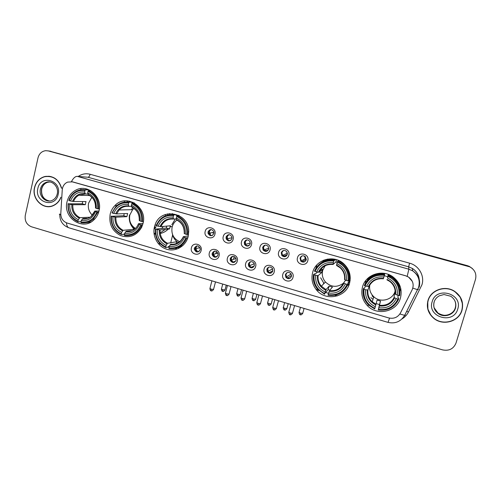<?xml version="1.0" encoding="UTF-8"?>
<svg xmlns="http://www.w3.org/2000/svg" width="501" height="501" viewBox="0 0 501 501"><rect width="100%" height="100%" fill="white"/><g stroke="black" fill="none" stroke-linecap="round" stroke-linejoin="round"><path stroke-width="0.75" d="M362.486 286.96C360.707 294.244 362.492 300.625 367.84 306.092C377.691 316.206 397.024 311.516 400.474 297.926C402.478 289.321 399.904 282.251 392.753 276.721C382.175 268.918 365.53 274.673 362.486 286.96M365.824 280.466L365.461 283.04M399.973 291.194L400.813 288.708M110.182 214.152C108.711 223.928 112.174 231.061 120.566 235.558C129.565 238.451 136.591 235.72 141.639 227.348L142.979 223.615C147.82 207.019 126.183 193.211 114.973 205.523C112.6 207.902 111.003 210.783 110.182 214.152M154.026 233.516L155.329 233.103M160.095 230.241L160.433 229.934M161.792 228.487L163.226 226.452M154.458 226.928C152.104 236.272 157.884 246.711 166.864 249.291C175.813 252.003 185.821 246.123 188.138 236.647L188.708 231.694C189.209 212.136 160.414 206.807 154.984 225.168L154.458 226.928M312.618 272.569C311.065 278.894 312.33 284.649 316.407 289.829C325.343 301.552 346.091 297.588 349.554 283.228C351.383 275.4 349.272 268.755 343.223 263.288C333.115 254.364 315.624 259.806 312.618 272.569M347.869 285.226L349.285 284.086M67.059 201.709C62.663 217.559 82.565 231.262 93.831 219.926C96.411 217.515 98.133 214.516 99.004 210.927C102.862 197.056 87.656 183.447 75.901 190.086C71.33 192.516 68.38 196.392 67.059 201.709M201.095 250.6C199.686 257.082 189.578 254.107 191.432 247.782C192.81 241.3 202.961 244.237 201.095 250.6M194.35 248.127L194.263 249.085C195.891 252.686 197.845 252.924 200.124 249.811L200.206 248.684C198.484 245.233 196.53 245.045 194.35 248.127M219.087 255.842C217.653 262.355 207.433 259.349 209.324 252.992C210.727 246.492 220.985 249.454 219.087 255.842M212.18 253.324L212.148 254.752C214.021 257.946 215.975 258.04 218.016 255.022L218.016 253.443C216.075 250.387 214.127 250.35 212.18 253.324M237.267 261.146C235.808 267.684 225.481 264.647 227.398 258.265C228.832 251.734 239.196 254.727 237.267 261.146M230.197 258.572L230.266 260.401C232.307 263.238 234.249 263.207 236.096 260.295L235.977 258.322C233.886 255.623 231.957 255.704 230.197 258.572M255.642 266.501C254.151 273.07 243.718 270.001 245.672 263.595C247.125 257.032 257.602 260.057 255.642 266.501M248.408 263.883L248.596 266.037C250.75 268.574 252.673 268.43 254.364 265.618L254.113 263.332C251.922 260.927 250.018 261.109 248.408 263.883M274.216 271.918C272.694 278.512 262.148 275.412 264.133 268.974C265.618 262.386 276.208 265.449 274.216 271.918M266.808 269.244L267.133 271.674C269.363 273.953 271.26 273.728 272.826 270.997L272.438 268.455C270.183 266.294 268.304 266.557 266.808 269.244M292.985 277.391C291.438 284.017 280.773 280.879 282.796 274.416C284.311 267.797 295.014 270.891 292.985 277.391M285.401 274.661L285.858 277.316C288.138 279.383 290.016 279.088 291.488 276.433L290.962 273.684C288.67 271.724 286.816 272.049 285.401 274.661M214.942 234.186C213.514 240.724 203.3 237.781 205.185 231.399C206.581 224.861 216.833 227.767 214.942 234.186M208.059 231.819L208.028 233.253C209.906 236.441 211.86 236.516 213.896 233.479L213.883 231.85C211.923 228.844 209.982 228.832 208.059 231.819M233.115 239.378C231.656 245.941 221.336 242.972 223.252 236.56C224.68 229.997 235.044 232.927 233.115 239.378M226.07 236.96L226.17 238.871C228.237 241.626 230.172 241.545 231.963 238.639L231.806 236.56C229.677 233.973 227.767 234.105 226.07 236.96M251.483 244.62C249.999 251.22 239.566 248.214 241.513 241.776C242.966 235.182 253.443 238.144 251.483 244.62M244.269 242.152L244.526 244.444C246.711 246.836 248.609 246.642 250.224 243.855L249.893 241.419C247.682 239.171 245.803 239.415 244.269 242.152M270.052 249.924C268.53 256.55 257.99 253.512 259.975 247.043C261.453 240.424 272.043 243.423 270.052 249.924M262.662 247.406L263.081 249.986C265.33 252.097 267.196 251.809 268.68 249.122L268.185 246.417C265.918 244.438 264.077 244.77 262.662 247.406M288.814 255.285C287.267 261.942 276.608 258.867 278.625 252.372C280.14 245.722 290.837 248.753 288.814 255.285M281.255 252.711L281.825 255.523C284.111 257.408 285.952 257.051 287.336 254.452L286.685 251.533C284.386 249.761 282.577 250.156 281.255 252.711M307.783 260.702C306.205 267.384 295.433 264.284 297.488 257.758C299.022 251.076 309.843 254.139 307.783 260.702M300.043 258.078L300.757 261.071C303.067 262.774 304.877 262.367 306.192 259.831L305.397 256.75C303.086 255.147 301.301 255.591 300.043 258.078M286.566 251.396L287.442 253.462M198.434 251.828C196.599 251.74 195.534 250.757 195.246 248.872L195.334 247.92L197.1 245.872M216.394 257.007C214.666 257.057 213.551 256.224 213.05 254.508L213.088 253.086L214.785 251.07M234.574 262.223C232.915 262.405 231.756 261.704 231.086 260.132L231.024 258.309L232.627 256.343M252.974 267.465C251.364 267.784 250.149 267.208 249.335 265.743L249.147 263.589L250.625 261.691M271.605 272.732C270.014 273.208 268.743 272.744 267.784 271.348L267.459 268.924L268.78 267.121M290.48 278.005C288.883 278.675 287.53 278.324 286.428 276.959L285.971 274.316L287.086 272.663M211.948 235.614C210.382 235.508 209.38 234.675 208.955 233.109L208.986 231.681L211.009 229.527M230.091 240.749C228.631 240.756 227.604 240.079 227.009 238.701L226.915 236.798L228.882 234.662M248.452 245.916C247.056 246.035 246.004 245.477 245.283 244.25L245.033 241.97L246.905 239.866M267.046 251.12L263.751 249.761L263.338 247.193L265.092 245.146M285.896 256.337L282.407 255.272L281.844 252.473L283.416 250.513M305.003 261.553C303.593 262.129 302.341 261.873 301.251 260.789L300.544 257.808L301.871 255.998M62.249 189.879L62.475 188.326C63.232 185.332 64.942 183.26 67.591 182.107L72.545 181.844L405.766 275.838L408.591 277.109C413.018 280.485 414.214 284.7 412.179 289.747L400.474 312.968C397.788 317.409 393.836 319.049 388.619 317.903L67.065 223.02C62.913 221.436 60.821 218.273 60.796 213.526L62.249 189.879M372.963 296.623L372.074 295.847M367.49 280.003L368.21 277.955M368.348 277.836L367.897 279.47M399.535 286.146L399.692 285.188M167.885 215.029L167.647 213.846M127.58 202.003L127.204 200.832M158.091 243.361L160.502 244.068M169.344 246.267L168.518 246.417L169.225 246.624M175.206 248.377L177.248 248.978M316.344 289.753L318.818 290.48M329.883 290.173L328.174 289.578L325.675 292.484L328.55 293.329M334.937 295.202L337.342 295.909M80.962 188.558L80.811 189.146M124.524 202.116L124.192 200.951M323.897 260.119L322.631 261.866M165.474 215.774L165.286 214.522M61.46 187.656C58.504 179.076 52.924 175.375 44.714 176.546C39.41 178.124 36.009 181.8 34.513 187.574C31.457 199.16 43.693 210.664 53.67 205.466C56.964 203.876 59.35 201.27 60.828 197.663M47.376 206.481L49.004 206.65M427.979 300.55C426.238 307.664 428.261 313.664 434.048 318.542C443.197 326.076 458.979 321.529 461.985 310.313C463.87 302.297 461.289 295.884 454.238 291.068C444.738 285.013 430.703 290.173 427.979 300.55M427.71 308.779L430.847 315.079M45.046 176.571L46.098 176.283M407.188 276.32L408.879 269.206L77.267 176.358C75.282 176.333 73.346 178.08 71.449 181.612L405.766 275.8L408.584 277.091L412.323 281.399M472.456 268.63L469.518 266.613L467.646 265.918L48.09 150.851L467.646 265.918L469.518 266.613L472.456 268.63M475.505 279.314C476.727 273.859 474.816 269.707 469.781 266.858L48.422 150.933L45.679 150.676C41.715 151.252 39.159 153.638 38.013 157.828L25.288 215.361C24.574 220.954 26.653 224.767 31.519 226.803L442.483 349.867C449.009 351.176 453.518 348.915 456.004 343.079L475.505 279.314M462.354 303.412L460.075 296.717M49.386 176.264L47.752 176.327M472.18 268.379L469.255 266.363L467.395 265.674L49.317 151.033M87.75 189.917L87.794 189.309M86.754 188.99L86.698 189.873M51.002 176.577L49.374 176.421M62.475 188.332L61.416 188.082C58.598 179.339 53.037 175.544 44.733 176.703C39.491 178.268 36.128 181.907 34.65 187.618C31.632 199.079 43.725 210.458 53.601 205.329C57.008 203.675 59.431 200.951 60.859 197.169M48.992 206.493L50.62 206.45M459.931 296.83L454.589 291.288M461.803 310.263C463.669 302.335 461.12 295.985 454.15 291.225C444.75 285.226 430.854 290.323 428.155 300.6C426.426 307.645 428.43 313.582 434.167 318.411C443.222 325.863 458.835 321.36 461.803 310.263M427.76 301.351L427.892 308.773M91.852 197.294L88.602 203.105C87.7 207.846 88.934 211.86 92.303 215.148M98.659 212.199L96.906 212.055C93.781 219.488 88.452 222.82 80.911 222.056L81.262 220.559C87.944 221.173 92.685 218.204 95.497 211.654L94.758 211.096L98.991 210.99M86.848 218.361L82.903 218.549L81.262 220.559M81.012 221.636L78.062 221.805L77.912 221.173C71.042 217.703 67.86 211.917 68.38 203.813L69.764 204.208C69.357 211.397 72.194 216.557 78.256 219.682L79.909 217.672L89.673 217.246M85.001 190.461L85.446 189.816C82.327 189.315 79.358 189.773 76.528 191.194C72.839 193.173 70.265 196.242 68.825 200.406L69.119 200.575C72.144 193.167 77.442 189.791 85.001 190.461L84.656 191.971C77.956 191.432 73.24 194.438 70.503 200.976L73.534 201.502L86.009 201.577L85.295 204.684L72.795 204.727L69.764 204.208M68.38 203.813L82.252 203.807L82.703 201.559M85.446 189.816L88.558 189.948L88.627 190.643L90.838 190.731M133.072 202.892L132.94 202.241M129.546 202.185L129.252 201.083M86.022 222.707L90.794 222.118M98.559 208.973C99.148 200.369 95.785 194.269 88.47 190.674L88.032 191.319C94.99 194.77 98.202 200.594 97.664 208.798L99.361 208.955M90.906 190.775L88.47 190.674M80.911 222.056L81.062 222.688C85.64 223.415 89.723 222.231 93.311 219.131L97.795 212.224M68.086 203.638C67.522 212.136 70.848 218.192 78.062 221.805M97.664 208.798L96.255 208.397C96.674 201.126 93.819 195.941 87.681 192.829L88.032 191.319M95.497 211.654L96.906 212.055M78.256 219.682L77.912 221.173M87.681 192.829L88.395 194.833M88.308 194.814C93.343 197.469 95.735 201.815 95.497 207.852L96.255 208.397M88.558 189.948L85.233 189.779M70.503 200.976L69.119 200.575M87.938 194.05L85.314 193.968L84.656 191.971M82.252 203.807L85.295 204.684M133.974 208.422L132.627 209.668L129.847 214.948C128.82 220.791 130.705 225.312 135.489 228.512M142.641 224.836L140.812 224.755C137.575 232.257 132.082 235.608 124.336 234.8L124.699 233.291C131.563 233.936 136.454 230.955 139.372 224.335L138.476 223.715L143.042 223.365M131.494 230.679L126.214 231.211L124.699 233.291M124.649 233.497L124.135 234.218L121.355 234.524L121.255 233.898C114.203 230.36 110.965 224.486 111.535 216.288L112.95 216.695C112.506 223.972 115.393 229.201 121.611 232.389L123.14 230.31L133.873 229.276M128.682 202.849L129.095 202.185C124.016 201.452 119.601 202.892 115.85 206.5L111.961 212.831L112.305 213.019C115.455 205.529 120.91 202.141 128.682 202.849L128.312 204.37C121.43 203.807 116.57 206.819 113.727 213.426L116.664 213.921L127.642 213.52L126.891 216.657L115.888 217.184L112.95 216.695M132.815 207.683L131.387 209.694M111.535 216.288L123.766 215.756L124.198 213.645M129.095 202.185L131.813 202.197L131.844 202.886L134.237 202.892M172.707 214.722L172.488 213.558M169.764 214.729L169.538 213.564M142.484 221.624C143.129 212.919 139.704 206.731 132.201 203.068L131.788 203.725C138.927 207.251 142.203 213.157 141.614 221.461L143.361 221.561M134.544 203.068L132.201 203.068M124.336 234.8L124.436 235.426C131.619 236.328 137.086 233.497 140.825 226.947L141.689 224.911M111.191 216.094C110.571 224.692 113.959 230.836 121.355 234.524M141.614 221.461L140.167 221.041C140.631 213.689 137.719 208.429 131.419 205.253L131.788 203.725M139.372 224.335L140.812 224.755M121.611 232.389L121.255 233.898M131.419 205.253L131.97 207.232M131.895 207.226C137.074 209.938 139.522 214.347 139.247 220.44L140.167 221.041M160.201 233.485C163.301 232.859 165.988 231.387 168.255 229.076M170.096 226.784L170.565 226.026M154.108 234.142L155.454 234.099M160.126 232.952L165.286 229.402M129.458 214.967C128.682 220.578 130.273 225.344 134.224 229.251M154.195 228.174L155.204 226.859M131.813 202.197L128.024 202.041M113.727 213.426L112.305 213.019M131.575 206.324L128.807 206.343L128.312 204.37M123.766 215.756L126.891 216.657M176.953 220.102C174.667 221.686 173.108 223.841 172.269 226.571L172.125 227.091C171.041 233.954 173.559 238.814 179.696 241.682M187.819 237.775L185.902 237.787C182.539 245.371 176.872 248.734 168.912 247.889L169.294 246.36C176.346 247.043 181.393 244.043 184.424 237.361L183.328 236.672L188.307 235.921M168.518 246.417L168.173 247.137L165.806 247.575L165.75 246.955C158.516 243.348 155.216 237.393 155.836 229.095L157.295 229.514C156.8 236.873 159.744 242.177 166.125 245.434L167.516 243.286L176.659 241.732L178.682 242.421M173.528 215.568L173.91 214.885C165.537 214.077 159.65 217.641 156.243 225.588L156.644 225.788C159.913 218.223 165.543 214.816 173.528 215.568L173.146 217.108C166.069 216.507 161.059 219.538 158.103 226.208L160.934 226.671L170.327 225.769L169.545 228.938L160.126 229.965L157.295 229.514M175.344 218.943L171.805 224.742M155.836 229.095L166.345 228.018L166.733 226.114M161.535 225.356L160.564 225.444M173.91 214.885L176.214 214.772L176.208 215.455L178.663 215.33M212.825 233.078L212.963 232.502M210.389 233.46L210.526 232.877M175.92 248.202L182.89 245.54M187.593 234.618L187.787 231.875C187.361 224.248 183.798 218.881 177.097 215.787L176.721 216.47C184.049 220.064 187.387 226.057 186.741 234.462L188.551 234.474M179.302 215.668L177.097 215.787M168.912 247.889L168.969 248.509C177.316 249.429 183.247 245.903 186.754 237.944M155.435 228.888C154.759 237.587 158.216 243.818 165.806 247.575M186.741 234.462L185.257 234.03C185.771 226.596 182.796 221.254 176.333 218.016L176.721 216.47M184.424 237.361L185.902 237.787M166.125 245.434L165.75 246.955M176.333 218.016L176.703 219.97M184.161 233.36L185.257 234.03M183.285 236.779C180.686 242.208 176.477 244.682 170.672 244.206L169.294 246.36M158.103 226.208L156.644 225.788M176.396 218.868L173.465 219.056L173.146 217.108M166.345 228.018L169.545 228.938M176.659 241.732L176.177 243.668M179.621 241.745L179.22 241.495M325.13 265.724L322.719 270.327C321.661 274.648 322.569 278.543 325.45 282.007C331.174 287.323 337.179 287.718 343.467 283.184M350.255 278.387L349.516 280.748L347.719 283.378L348.408 283.654L347.832 284.505L347.068 284.38C343.229 292.233 336.935 295.653 328.18 294.638L328.625 293.054C336.384 293.88 341.989 290.83 345.446 283.91L343.561 282.977L345.665 280.134M325.675 292.484L324.711 293.617C316.814 289.741 313.275 283.485 314.102 274.849L315.699 275.312C315.035 282.971 318.185 288.545 325.155 292.033L326.038 289.622L329.144 286.115L332.464 287.079L329.495 290.63L328.625 293.054M333.81 261.021L334.073 260.269C324.861 259.299 318.317 262.925 314.44 271.154L315.048 271.417C318.774 263.589 325.024 260.119 333.81 261.021L333.365 262.624C325.581 261.885 320.007 264.973 316.645 271.88L319.068 272.206L322.456 269.413L321.548 272.694L318.122 275.631L315.699 275.312M327.729 259.073L325.675 260.432M334.073 260.269L334.793 259.675L334.643 260.351L335.714 259.449M349.573 278.694L350.255 277.717M323.633 260.226L322.838 261.547M314.102 274.849L313.494 274.579L314.421 273.834L315.21 273.991L317.615 272.043M348.809 281.055L349.372 280.234C350.287 273.64 348.226 268.091 343.204 263.595L338.25 260.652L337.311 262.017C345.321 265.874 348.903 272.181 348.045 280.923L348.809 281.055C349.729 274.385 347.65 268.78 342.578 264.234L337.568 261.259M328.18 294.638L328.061 295.233C337.242 296.329 343.83 292.753 347.832 284.505M313.494 274.579C312.705 279.959 314.033 284.781 317.49 289.058L324.598 294.219M348.045 280.923L346.423 280.454C347.112 272.707 343.924 267.096 336.86 263.62L337.311 262.017M345.446 283.91L347.068 284.38M325.155 292.033L324.711 293.617M336.86 263.62L336.528 265.474L340.054 267.691L336.528 265.474M340.054 267.691C343.536 270.922 345.026 274.874 344.531 279.539L346.423 280.454M323.477 283.203L323.859 283.629M347.982 283.466L350.143 280.209M334.793 259.675C329.614 258.86 324.961 260 320.834 263.094M316.645 271.88L315.048 271.417M336.528 259.681L335.889 261.979L333.04 264.478L333.365 262.624M335.889 261.979L337.242 262.248M319.087 271.987L321.548 272.694M322.456 269.413L320.972 268.987M329.144 286.115L328.174 289.578M349.103 280.629L349.516 280.748M349.36 283.86L347.331 285.651M325.049 259.712L325.418 260.464L327.209 259.167M369.807 284.9C369.049 289.503 370.383 293.454 373.802 296.761C380.397 303.193 392.884 299.949 395.114 291.112M398.051 295.327L397.932 297.876L398.683 298.17L398.639 299.197L397.913 299.084C393.918 307.013 387.417 310.445 378.405 309.38L378.869 307.777C386.86 308.654 392.646 305.591 396.241 298.596L394.087 297.581L394.431 293.68L395.032 292.045M363.995 289.277L363.325 288.983C362.411 295.233 364.24 300.631 368.805 305.178L374.667 308.923L374.836 308.334C366.719 304.37 363.106 298.02 363.995 289.277L365.642 289.753C364.916 297.506 368.141 303.161 375.299 306.731L377.096 300.074L380.51 301.063L378.869 307.777M369.569 285.301L367.928 290.023L365.642 289.753M399.366 287.023L399.128 283.979M369.381 277.009L367.828 279.608M384.749 273.822L384.843 273.446M388.35 274.416L387.968 276.383C396.203 280.328 399.854 286.729 398.934 295.584L399.666 295.703C400.675 288.325 398.157 282.326 392.101 277.704L388.181 275.606M368.824 277.441L368.16 278.944M378.405 309.38L379.495 304.57L376.176 303.606M363.325 288.983L363.739 288.075L364.509 288.225L365.517 285.958M399.948 292.546C400.092 286.077 397.512 280.867 392.214 276.909L388.338 274.836M378.23 309.969C387.674 311.121 394.481 307.526 398.639 299.197M398.934 295.584L397.262 295.102C398.007 287.261 394.75 281.562 387.492 278.005L387.968 276.383M396.241 298.596L397.913 299.084M375.299 306.731L374.836 308.334M387.492 278.005L388.244 274.373M386.947 279.815L389.615 281.337C393.824 284.643 395.652 288.895 395.107 294.1L397.262 295.102M372.237 295.878L372.995 296.536M371.504 298.133L373.001 299.373M384.586 274.586C375.105 273.559 368.348 277.203 364.315 285.52L364.991 285.808C368.861 277.892 375.324 274.41 384.367 275.362L384.774 273.828C375.6 272.807 368.968 276.276 364.885 284.242M384.367 275.362L383.898 276.984C375.888 276.201 370.133 279.301 366.632 286.278L364.991 285.808M366.632 286.278L368.817 286.603C371.842 280.804 376.689 278.205 383.359 278.8L383.898 276.984M368.817 286.603L369.3 285.626M384.273 275.694L387.58 276.646M368.936 286.34L369.35 286.459M379.495 304.57L380.51 301.063M394.431 293.68L395.677 294.037M400.719 288.307L399.967 291.131M373.02 299.329L372.043 298.609M371.498 298.158L370.878 297.6M373.614 297.387L372.913 296.786M210.47 229.564L209.443 231.337L209.393 233.053L210.908 235.432M211.109 235.57L212.562 235.326M228.18 234.775L227.266 236.422L227.373 238.714L228.706 240.511M228.944 240.674L230.955 240.242M246.035 240.092L245.277 241.563L245.578 244.313L246.655 245.615M246.968 245.834L249.542 245.133M264.04 245.553L263.482 246.755L263.971 249.861L265.179 251.051L268.323 249.961M282.195 251.183L281.875 251.997M281.744 253.08L282.883 255.76M283.585 256.318L287.267 254.683M304.414 256.049L305.353 258.61L306.199 259.318L306.305 258.998M306.293 259.23L305.973 260.401M302.31 261.572L306.199 259.318M196.705 245.91L195.759 248.615L197.526 251.69L199.273 251.277M214.253 251.17L213.52 252.623L213.47 254.32L215.186 256.844L217.415 256.211M231.957 256.531L231.349 257.808L231.424 260L233.028 262.061L235.746 261.121M249.824 262.01L249.366 263.056L249.592 265.649L251.057 267.327L254.239 265.987M267.853 267.634L267.96 271.285L269.275 272.65L272.876 270.778M290.912 273.615L291.25 274.147M285.858 275.087L286.522 276.909L287.687 278.03L291.595 275.487M78.281 176.44C81.907 173.91 85.846 173.183 90.099 174.273L409.593 263.182L408.641 266.826L88.001 177.254L83.861 176.909M409.593 263.182C418.867 265.549 424.798 275.863 421.955 284.737L408.447 312.048C406.95 314.954 404.789 317.258 401.959 318.962M419.036 278.763C418.416 274.335 416.174 270.891 412.323 268.423L408.641 266.826L408.879 269.206L412.699 270.866C418.579 274.943 420.734 280.378 419.18 287.179M389.553 318.135L388.062 322.393L68.925 227.811C67.491 227.304 66.664 225.638 66.445 222.813M399.867 314.002L404.676 315.354L405.359 315.029M59.819 214.096C58.905 214.196 59.231 214.384 60.79 214.653M412.818 288.119L417.64 289.71L418.247 289.528L418.103 288.733M467.903 266.163L467.395 265.674M48.422 150.933L50.858 151.296M77.267 176.358L88.001 177.254C88.884 177.135 89.579 176.139 90.099 174.273M406.731 311.296L408.447 312.048M80.868 188.89L80.811 189.791M85.821 189.835L85.89 188.783M49.793 181.969L47.626 182.283C44.457 183.335 42.422 185.602 41.52 189.09C40.869 195.716 43.543 199.686 49.543 201.007M49.956 181.995L46.555 182.214C43.38 183.272 41.339 185.552 40.437 189.046C38.552 196.185 45.948 203.356 52.185 200.387C54.766 199.185 56.444 197.068 57.227 194.025M58.172 194.369C61.88 180.178 40.468 174.154 37.838 188.533C34.168 202.561 55.392 208.773 58.172 194.369M434.123 307.777L438.024 313.125C443.792 317.653 453.443 314.734 455.284 307.827C456.042 305.203 455.797 302.648 454.557 300.168M434.148 302.103C433.058 306.65 434.386 310.445 438.143 313.494C443.93 318.041 453.612 315.11 455.465 308.184C456.63 303.268 455.077 299.291 450.812 296.26L443.992 294.525L439.302 295.815C436.69 297.256 434.943 299.36 434.066 302.128C433.021 306.762 434.38 310.551 438.143 313.494L438.024 313.125C442.427 315.467 446.009 315.968 448.758 314.628M457.732 309.092C463.106 293.517 436.158 285.933 432.156 301.752C426.846 317.127 453.524 324.936 457.732 309.092M72.795 204.727C72.539 210.696 74.912 215.01 79.909 217.672M95.516 207.984C95.816 201.659 93.311 197.106 87.994 194.338M82.27 219.05C88.095 219.513 92.259 216.908 94.758 211.234M71.818 204.602C71.53 210.871 74.01 215.392 79.271 218.173M84.976 193.48C79.139 193.073 75 195.709 72.557 201.377M89.61 195.509L78.807 195.233L85.314 193.968L78.807 195.233C76.352 196.636 74.593 198.728 73.534 201.502M115.888 217.184C115.599 223.221 118.017 227.592 123.14 230.31M139.303 220.597C139.647 214.196 137.086 209.581 131.638 206.756M125.638 231.738C131.625 232.232 135.915 229.615 138.508 223.878M114.961 217.077C114.635 223.415 117.171 228.005 122.563 230.836M128.538 205.873C122.538 205.441 118.274 208.084 115.737 213.808M132.627 209.668L119.075 209.975C121.749 207.151 124.993 205.936 128.807 206.343C125.012 205.955 121.768 207.17 119.075 209.975L116.664 213.921M131.807 225.149L134.631 228.951L131.807 225.149M154.039 229.283L156.155 226.765M160.126 229.965C159.8 236.071 162.261 240.511 167.516 243.286M184.262 233.547C184.644 227.066 182.038 222.388 176.446 219.507M170.165 244.764C176.314 245.29 180.736 242.653 183.435 236.867M159.255 229.878C158.886 236.29 161.472 240.943 167.002 243.837M173.265 218.599C167.096 218.135 162.7 220.797 160.063 226.577M160.927 226.671C163.414 221.185 167.591 218.643 173.465 219.056C167.622 218.668 163.445 221.204 160.934 226.671M172.476 234.969C173.484 237.812 175.131 240.167 177.423 242.039M329.495 290.63C335.927 291.219 340.611 288.67 343.554 282.99M318.122 275.631C317.678 279.589 318.755 283.109 321.354 286.184L326.038 289.622M344.945 279.821C345.471 273.076 342.678 268.154 336.566 265.067M329.232 291.288C335.989 291.933 340.905 289.265 343.974 283.265M317.465 275.606C316.958 282.288 319.719 287.173 325.763 290.273M333.077 264.071C326.295 263.495 321.41 266.194 318.417 272.181M318.974 272.231C321.861 266.513 326.546 263.927 333.04 264.478C326.589 263.958 321.936 266.532 319.068 272.206M320.621 277.761L324.009 283.472M348.089 283.51L350.08 280.729M379.57 305.266C386.196 305.892 391.037 303.33 394.087 297.581M367.928 290.023C367.415 294.607 368.861 298.533 372.262 301.79L376.013 304.226M395.627 294.419C396.203 287.587 393.348 282.589 387.066 279.433M379.382 305.961C386.346 306.643 391.419 303.963 394.606 297.907M367.346 290.023C366.788 296.786 369.613 301.752 375.819 304.915M383.478 278.412C376.495 277.798 371.454 280.51 368.335 286.559M383.365 278.794C376.721 278.23 371.905 280.823 368.924 286.559M399.497 287.543L399.429 284.587M222.738 291.325L222.745 289.735L221.461 288.964L222.732 284.061M225.012 289.885L222.745 289.735M237.994 295.922L238.038 294.344L236.71 293.548L238 288.632M240.273 294.488L238.038 294.344M253.381 300.562L253.468 298.991L252.097 298.17L253.406 293.248M255.679 299.128L253.468 298.991M268.899 305.247L269.043 303.675L267.622 302.836L268.949 297.901M271.216 303.813L269.043 303.675M284.568 309.969L284.75 308.409L283.284 307.539L284.631 302.598M286.898 308.541L284.75 308.409M300.368 314.734L300.606 313.181L299.084 312.286L300.45 307.338M302.723 313.313L300.606 313.181M211.259 290.824L211.228 289.209L209.95 288.419L211.91 280.823M213.57 289.346L211.228 289.209M226.746 295.509L226.759 293.893L225.437 293.085L227.429 285.47M229.07 294.037L226.759 293.893M242.371 300.231L242.428 298.627L241.062 297.794L243.079 290.154M244.707 298.765L242.428 298.627M258.134 305.003L258.247 303.406L256.831 302.548L258.879 294.889M260.489 303.537L258.247 303.406M274.047 309.812L274.204 308.221L272.744 307.338L274.817 299.661M276.414 308.353L274.204 308.221M290.104 314.672L290.311 313.087L288.795 312.179L290.906 304.476M292.496 313.213L290.311 313.087M368.31 304.702L367.84 306.092M317.346 288.883L316.407 289.829M195.246 248.872L194.263 249.085M213.05 254.508L212.148 254.752M231.086 260.132L230.266 260.401M249.335 265.743L248.596 266.037M267.784 271.348L267.133 271.674M286.428 276.959L285.858 277.316M208.955 233.109L208.028 233.253M227.009 238.701L226.17 238.871M245.283 244.25L244.526 244.444M263.751 249.761L263.081 249.986M282.407 255.272L281.825 255.523M301.251 260.789L300.757 261.071M156.45 225.037L154.984 225.168M116.933 205.51L114.973 205.523M419.205 279.314C418.679 274.611 416.387 270.978 412.323 268.423L412.699 270.866C418.404 275.055 420.358 280.591 418.579 287.461L404.676 315.354C400.775 321.617 395.239 323.965 388.062 322.393M68.925 227.811C62.832 225.531 59.782 221.079 59.788 214.453M469.781 266.858L469.255 266.363M57.252 193.912C58.999 187.111 52.448 180.122 46.555 182.214L47.626 182.283C44.545 183.328 42.56 185.595 41.677 189.084C41.051 195.522 43.562 199.486 49.223 200.976M53.964 205.329L53.601 205.329M453.962 290.906L454.15 291.225M94.702 219.056L93.311 219.131M94.714 211.209L91.332 216.081M178.719 247.594L178.5 248.465M123.378 207.007L121.674 207.032M141.871 226.853L140.825 226.947M138.433 223.834L137.756 225.275M172.582 235.257L170.722 242.741M216.401 251.389L215.862 253.475M188.708 231.756L187.787 231.875M184.236 232.332C184.136 226.609 181.6 222.482 176.64 219.964M172.269 226.571L169.977 226.796M325.45 282.007L321.354 286.184C318.736 283.134 317.634 279.627 318.047 275.656M343.204 263.595L342.578 264.234M320.972 285.727L320.465 286.246M348.038 283.491L350.099 280.598M373.802 296.761L372.262 301.79C368.849 298.583 367.377 294.676 367.847 290.06M391.995 276.22L391.926 276.715M392.214 276.909L392.101 277.704M389.615 281.337L386.941 279.821M399.454 287.374L399.372 284.48M221.411 289.14C222.068 292.365 222.563 290.818 222.663 291.332C222.945 290.931 222.669 292.597 224.968 290.06L226.252 285.119M209.393 233.053L213.977 232.351M236.666 293.724C237.167 295.671 237.587 296.41 237.919 295.934C238.194 295.534 237.919 297.199 240.23 294.663L241.538 289.697M227.373 238.714L232.063 237.768M252.053 298.345C252.711 301.627 253.187 300.036 253.312 300.581C253.581 300.168 253.299 301.846 255.629 299.304L256.963 294.312M245.578 244.313L250.331 243.073M267.572 303.011C268.229 306.311 268.711 304.714 268.843 305.259C269.112 304.852 268.818 306.537 271.166 303.994L272.525 298.972M263.971 249.861L268.793 248.245M283.234 307.714C283.885 311.033 284.38 309.443 284.512 309.987C284.762 309.574 284.512 311.259 286.848 308.722L288.225 303.675M282.551 255.385L287.323 253.318M299.034 312.467C299.692 315.812 300.193 314.208 300.324 314.76C300.581 314.346 300.306 316.031 302.673 313.488L304.069 308.422M316.832 264.948L315.943 268.173M301.345 260.889L305.353 258.61M209.906 288.607C210.583 291.883 211.059 290.298 211.171 290.837C211.447 290.43 211.203 292.114 213.52 289.534L215.499 281.894M195.759 248.615L199.943 247.701M225.387 293.273C226.057 296.567 226.54 294.976 226.665 295.521C226.934 295.114 226.684 296.799 229.02 294.219L231.024 286.547M213.47 254.32L217.922 253.124M234.224 256.531L233.522 259.23M241.012 297.982C241.682 301.301 242.177 299.711 242.296 300.249C242.565 299.836 242.315 301.533 244.657 298.947L246.699 291.238M231.424 260L236.034 258.478M256.781 302.736C257.445 306.073 257.946 304.476 258.071 305.021C258.334 304.602 258.078 306.311 260.439 303.725L262.511 295.978M249.592 265.649L254.289 263.739M272.688 307.526C273.195 309.549 273.627 310.313 273.991 309.831C274.26 309.418 273.984 311.127 276.364 308.541L278.475 300.757M267.96 271.285L272.669 268.905M288.745 312.367C289.246 314.396 289.678 315.173 290.054 314.691C290.317 314.271 290.041 315.993 292.44 313.401L294.588 305.579M286.522 276.909L291.131 273.984"/></g></svg>
